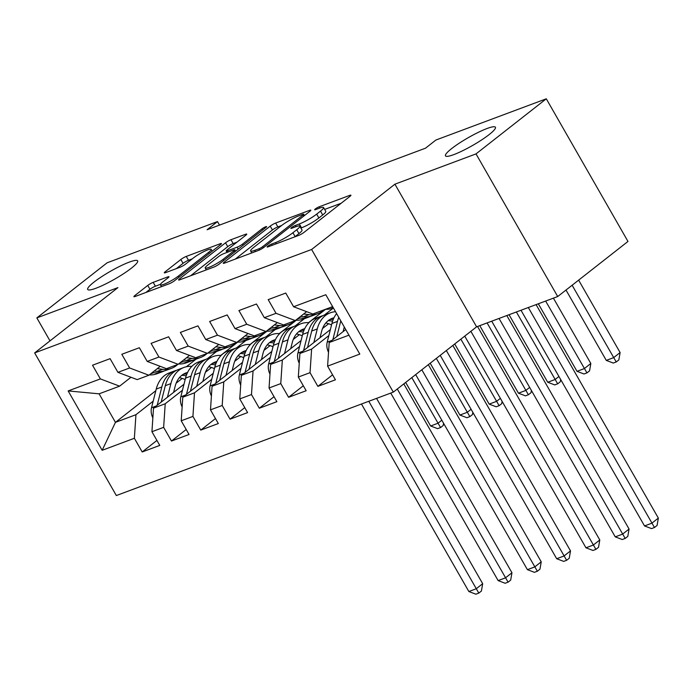 <?xml version="1.0" encoding="UTF-8"?>
<svg xmlns="http://www.w3.org/2000/svg" width="693" height="693" viewBox="0 0 693 693"><rect width="100%" height="100%" fill="white"/><g stroke="black" fill="none" stroke-linecap="round" stroke-linejoin="round"><path stroke-width="1.04" d="M267.801 246.214A3.093 0.476 -29.8 0 0 267.126 247.003A3.093 0.476 -29.8 0 0 268.018 246.864L298.553 235.464A4.418 0.684 -29.8 0 0 303.984 232.389L349.974 196.336A4.418 0.684 -29.8 0 0 350.927 195.218A4.418 0.684 -29.8 0 0 349.653 195.409L319.118 206.809A3.093 0.476 -29.8 0 0 315.315 208.965A3.093 0.476 -29.8 0 0 314.648 209.745A3.093 0.476 -29.8 0 0 315.54 209.615L319.49 208.134A14.129 2.183 -29.8 0 1 323.57 207.528A14.129 2.183 -29.8 0 1 320.512 211.114L316.684 214.12A14.129 2.183 -29.8 0 1 299.307 223.96L295.357 225.433A3.093 0.476 -29.8 0 0 291.554 227.59A3.093 0.476 -29.8 0 0 290.887 228.369A3.093 0.476 -29.8 0 0 291.779 228.24L295.729 226.767A14.129 2.183 -29.8 0 1 299.809 226.152A14.129 2.183 -29.8 0 1 296.751 229.738L292.922 232.744A14.129 2.183 -29.8 0 1 275.545 242.585L271.595 244.057A3.093 0.476 -29.8 0 0 267.801 246.214M131.41 268.156A28.777 4.453 -29.8 0 0 137.647 260.854A28.777 4.453 -29.8 0 0 120.539 265.939A28.777 4.453 -29.8 0 0 93.936 282.146A28.777 4.453 -29.8 0 0 87.699 289.457A28.777 4.453 -29.8 0 0 104.808 284.373A28.777 4.453 -29.8 0 0 131.41 268.156M489.189 134.555A28.777 4.453 -29.8 0 0 495.426 127.252A28.777 4.453 -29.8 0 0 478.317 132.337A28.777 4.453 -29.8 0 0 451.715 148.545A28.777 4.453 -29.8 0 0 445.478 155.856A28.777 4.453 -29.8 0 0 462.586 150.771A28.777 4.453 -29.8 0 0 489.189 134.555M153.188 282.354A4.418 0.684 -29.8 0 0 147.756 285.429L134.858 295.539A4.418 0.684 -29.8 0 0 133.905 296.665A4.418 0.684 -29.8 0 0 135.178 296.474L169.092 283.809A4.418 0.684 -29.8 0 0 174.515 280.734L220.504 244.681A4.418 0.684 -29.8 0 0 221.457 243.564A4.418 0.684 -29.8 0 0 220.183 243.754L186.27 256.419A4.418 0.684 -29.8 0 0 180.847 259.494L165.263 271.708A4.418 0.684 -29.8 0 0 164.302 272.825A4.418 0.684 -29.8 0 0 165.575 272.635L180.093 267.221A4.418 0.684 -29.8 0 0 185.516 264.146L193.252 258.082A11.807 1.828 -29.8 0 1 204.166 251.429A11.807 1.828 -29.8 0 1 211.183 249.341A11.807 1.828 -29.8 0 1 208.628 252.339L178.352 276.074A11.807 1.828 -29.8 0 1 167.437 282.727A11.807 1.828 -29.8 0 1 160.412 284.814A11.807 1.828 -29.8 0 1 162.976 281.817L168.018 277.858A4.418 0.684 -29.8 0 0 168.979 276.741A4.418 0.684 -29.8 0 0 167.697 276.931L153.188 282.354L155.397 286.209A4.418 0.684 -29.8 0 0 149.965 289.284L145.911 292.463M207.086 229.747L425.502 148.189L435.906 140.029L546.292 98.804L476.013 153.898L394.915 184.182L311.625 249.48L34.65 352.91L117.94 287.612L36.842 317.896L107.112 262.803L217.489 221.587L207.086 229.747M224.237 262.171A4.418 0.684 -29.8 0 0 223.276 263.288A4.418 0.684 -29.8 0 0 224.549 263.097L258.463 250.433A4.418 0.684 -29.8 0 0 263.894 247.358L309.884 211.304A4.418 0.684 -29.8 0 0 310.836 210.187A4.418 0.684 -29.8 0 0 309.563 210.377L275.649 223.042A4.418 0.684 -29.8 0 0 270.218 226.117L224.237 262.171L224.731 263.028M213.773 267.117L179.868 279.781A4.418 0.684 -29.8 0 1 178.586 279.972A4.418 0.684 -29.8 0 1 179.548 278.855L225.537 242.801A4.418 0.684 -29.8 0 1 230.96 239.726L245.478 234.312A4.418 0.684 -29.8 0 1 246.751 234.113A4.418 0.684 -29.8 0 1 245.79 235.239L227.139 249.861A4.418 0.684 -29.8 0 0 226.187 250.979A4.418 0.684 -29.8 0 0 227.46 250.788L237.093 247.193A4.418 0.684 -29.8 0 0 242.515 244.118L261.937 228.898A3.093 0.476 -29.8 0 1 264.795 227.157A3.093 0.476 -29.8 0 1 266.632 226.611A3.093 0.476 -29.8 0 1 265.956 227.391L219.205 264.042A4.418 0.684 -29.8 0 1 213.773 267.117M311.625 249.48L393.312 392.125L116.346 495.547L34.65 352.91M332.588 374.826L317.87 386.365L335.438 379.807L327.598 366.121L359.806 354.097L325.805 294.724L293.598 306.748L285.759 293.061L268.191 299.627L276.031 313.314L264.319 317.68L256.479 304.002L238.92 310.559L246.751 324.246L235.04 328.621L227.209 314.934L209.641 321.491L217.472 335.178L205.769 339.553L197.929 325.866L180.362 332.423L188.201 346.11L176.49 350.485L168.65 336.798L151.083 343.356L158.922 357.042L147.211 361.417L139.371 347.73L121.803 354.288L129.643 367.974L117.931 372.349L110.092 358.662L92.524 365.22L100.364 378.906L119.603 386.166L99.108 393.823L115.454 422.349L135.941 414.7L153.188 401.186M317.87 386.365L310.031 372.678L298.319 377.053L299.904 353.473L330.37 329.591M303.309 385.758L288.591 397.297L306.159 390.739L298.319 377.053M288.591 397.297L280.76 383.61L269.049 387.985L270.625 364.405L301.091 340.523M274.03 396.699L259.312 408.229L276.879 401.671L269.049 387.985M259.312 408.229L251.481 394.551L239.769 398.917L241.346 375.337L271.812 351.455M244.75 407.631L230.041 419.17L247.609 412.604L239.769 398.917M230.041 419.17L222.202 405.483L210.49 409.858L212.067 386.27L242.533 362.387M215.48 418.563L200.762 430.102L218.33 423.536L210.49 409.858M200.762 430.102L192.923 416.415L181.211 420.79L182.787 397.202L213.253 373.319M186.2 429.495L171.483 441.034L189.05 434.476L181.211 420.79M171.483 441.034L163.643 427.347L151.932 431.722L153.508 408.134L183.974 384.251M156.921 440.427L142.204 451.966L159.771 445.408L151.932 431.722M142.204 451.966L134.364 438.279L102.157 450.303L68.157 390.939L100.364 378.906M160.239 366.328L148.882 375.234L137.171 379.608L117.931 372.349M129.643 367.974L148.882 375.234M176.161 383.168L182.242 378.404M207.354 358.714L216.545 351.507M196.058 359.156L186.374 366.744M155.83 390.687L115.454 422.349L102.157 450.303M134.364 438.279L135.941 414.7M189.518 355.396L178.162 364.301L166.45 368.676L147.211 361.417M158.922 357.042L178.162 364.301M220.738 355.431L237.725 342.117M153.508 408.134L165.22 403.759L182.458 390.246M205.44 372.236L211.512 367.472M236.634 347.782L245.824 340.575M163.643 427.347L165.22 403.759M218.797 344.464L207.441 353.369L195.729 357.744L176.49 350.485M188.201 346.11L207.441 353.369M250.017 344.499L267.004 331.185M182.787 397.202L194.499 392.827L211.737 379.314M234.719 361.304L240.792 356.54M265.913 336.85L275.104 329.643M192.923 416.415L194.499 392.827M248.077 333.532L236.72 342.437L225.008 346.812L205.769 339.553M217.472 335.178L236.72 342.437M279.296 333.567L296.283 320.253M212.067 386.27L223.778 381.895L241.017 368.381M263.998 350.363L270.071 345.608M295.192 325.918L304.383 318.711M222.202 405.483L223.778 381.895M277.356 322.6L265.999 331.505L254.288 335.88L235.04 328.621M246.751 324.246L265.999 331.505M308.576 322.635L325.563 309.321M241.346 375.337L253.058 370.963L270.296 357.449M293.278 339.431L299.35 334.676M324.463 314.986L333.402 307.978M251.481 394.551L253.058 370.963M306.635 311.668L295.279 320.573L283.567 324.939L264.319 317.68M276.031 313.314L295.279 320.573M270.625 364.405L282.337 360.031L299.575 346.517M322.557 328.499L328.629 323.735M280.76 383.61L282.337 360.031M332.623 306.627L312.846 314.007L293.598 306.748M299.904 353.473L311.616 349.099L328.854 335.585M310.031 372.678L311.616 349.099M219.508 225.104L217.489 221.587M36.842 317.896L50 340.878M394.915 184.182L476.602 326.827L557.709 296.543L476.013 153.898M557.709 296.543L627.979 241.45L546.292 98.804M476.602 326.827L393.312 392.125M130.96 377.269L119.603 386.166M327.598 366.121L329.184 342.541L345.746 329.547M329.184 342.541L348.96 335.152M99.108 393.823L68.157 390.939M294.768 236.876A14.129 2.183 -29.8 0 0 295.131 236.599L292.922 232.744M299.809 226.152L302.018 230.007A14.129 2.183 -29.8 0 1 298.96 233.593L295.131 236.599M323.57 207.528L325.779 211.382A14.129 2.183 -29.8 0 1 322.721 214.969L318.884 217.974A14.129 2.183 -29.8 0 1 301.516 227.815L300.901 228.049M341.129 203.266L324.653 209.416M281.644 225.476L277.858 226.897A4.418 0.684 -29.8 0 0 272.427 229.972L235.282 259.087M258.879 248.813A3.093 0.476 -29.8 0 0 262.682 246.656L303.049 215.012A3.093 0.476 -29.8 0 0 303.716 214.224A3.093 0.476 -29.8 0 0 302.824 214.362L298.657 215.913A14.129 2.183 -29.8 0 0 281.289 225.762L253.69 247.392A14.129 2.183 -29.8 0 0 250.632 250.979A14.129 2.183 -29.8 0 0 254.712 250.364L258.879 248.813L259.546 249.974M190.601 275.779L227.737 246.656L225.537 242.801M236.945 242.169L233.169 243.581A4.418 0.684 -29.8 0 0 227.737 246.656M207.787 265.029A11.807 1.828 -29.8 0 0 205.232 268.026A11.807 1.828 -29.8 0 0 212.249 265.939A11.807 1.828 -29.8 0 0 223.163 259.286L233.836 250.927A4.418 0.684 -29.8 0 0 234.788 249.809A4.418 0.684 -29.8 0 0 233.515 250L223.882 253.595A4.418 0.684 -29.8 0 0 218.46 256.67L207.787 265.029M160.473 284.312L155.397 286.209M192.264 258.861L188.479 260.273A4.418 0.684 -29.8 0 0 183.056 263.349L176.308 268.633M343.113 331.618L344.282 326.983M328.525 352.295A11.92 8.567 -110.5 0 1 327.2 342.143L331.912 323.475A34.399 24.731 -110.5 0 1 336.599 313.574M338.782 317.385A34.399 24.731 69.5 0 0 337.474 321.396L332.865 339.648M336.833 336.538L340.783 320.885M520.997 310.247L644.525 525.935L651.844 523.198L658.35 518.095L536.087 304.617M528.317 307.519L654.469 527.503L651.541 528.594L644.525 525.935M658.35 518.095L657.077 525.459L654.469 527.503M325.415 309.312A34.399 24.731 69.5 0 0 332.562 308.186L333.35 307.891M330.985 307.233A34.399 24.731 69.5 0 0 332.952 307.207M565.999 290.038L606.288 360.395L613.608 357.657L620.114 352.555L578.638 280.137M572.132 285.239L616.233 361.963L613.305 363.054L606.288 360.395M620.114 352.555L618.84 359.918L616.233 361.963M320.001 337.716L321.526 331.678A28.552 20.53 -110.5 0 1 332.328 318.286A28.552 20.53 -110.5 0 1 333.983 317.775M313.834 342.55L317.273 328.941A34.399 24.731 -110.5 0 1 330.284 312.812A34.399 24.731 -110.5 0 1 335.533 311.703M299.246 363.227A11.92 8.567 -110.5 0 1 297.921 353.075L302.633 334.407A34.399 24.731 -110.5 0 1 315.644 318.278L321.205 316.199A34.399 24.731 69.5 0 0 308.194 332.328L303.586 350.58M325.762 323.033A28.552 20.53 -110.5 0 1 331.54 324.948M307.553 347.47L311.711 331.02A34.399 24.731 -110.5 0 1 324.722 314.882L330.284 312.812M333.229 319.456A28.552 20.53 69.5 0 0 329.651 319.603M322.999 315.636A34.399 24.731 69.5 0 0 321.205 316.199M328.075 320.738A28.552 20.53 -110.5 0 1 332.579 321.205M491.718 321.18L615.245 536.867L622.565 534.13L629.071 529.028L506.808 315.549M499.038 318.451L625.19 538.435L622.262 539.526L615.245 536.867M629.071 529.028L627.797 536.391L625.19 538.435M290.722 348.648L292.247 342.611A28.552 20.53 -110.5 0 1 303.049 329.218A28.552 20.53 -110.5 0 1 304.703 328.707M284.554 353.482L287.993 339.873A34.399 24.731 -110.5 0 1 301.005 323.744A34.399 24.731 -110.5 0 1 308.939 322.661M269.975 374.159A11.92 8.567 -110.5 0 1 268.641 364.007L273.354 345.339A34.399 24.731 -110.5 0 1 286.365 329.21L291.926 327.131A34.399 24.731 69.5 0 0 278.915 343.26L274.307 361.521M296.483 333.965A28.552 20.53 -110.5 0 1 302.261 335.88M278.274 358.411L282.432 341.952A34.399 24.731 -110.5 0 1 295.443 325.823L301.005 323.744M303.95 330.388A28.552 20.53 69.5 0 0 300.372 330.535M293.719 326.568A34.399 24.731 69.5 0 0 291.926 327.131M298.796 331.67A28.552 20.53 -110.5 0 1 303.3 332.138M464.743 336.131L585.966 547.799L593.286 545.062L599.791 539.968L477.529 326.481M470.876 331.323L595.911 549.367L592.983 550.459L585.966 547.799M599.791 539.968L598.518 547.323L595.911 549.367M295.712 320.227A34.399 24.731 69.5 0 0 303.283 319.118L308.844 317.039A34.399 24.731 69.5 0 0 310.568 316.294M303.664 313.99L309.087 314.648A34.399 24.731 69.5 0 0 317.922 313.652A34.399 24.731 69.5 0 0 324.055 309.823M298.709 317.879L300.008 318.035A34.399 24.731 69.5 0 0 308.844 317.039M317.922 313.652L312.361 315.731A34.399 24.731 -110.5 0 1 303.525 316.727L300.623 316.372M538.322 303.777L577.009 371.327L584.329 368.589L590.834 363.496L553.412 298.146M545.642 301.048L586.954 372.895L584.026 373.986L577.009 371.327M590.834 363.496L589.561 370.85L586.954 372.895M266.433 331.159A34.399 24.731 69.5 0 0 274.004 330.05L279.565 327.971A34.399 24.731 69.5 0 0 281.289 327.226M274.385 324.922L279.807 325.58A34.399 24.731 69.5 0 0 288.643 324.584A34.399 24.731 69.5 0 0 294.776 320.755M269.43 328.811L270.729 328.967A34.399 24.731 69.5 0 0 279.565 327.971M288.643 324.584L283.082 326.663A34.399 24.731 -110.5 0 1 274.246 327.659L271.353 327.304M509.052 314.709L547.73 382.259L555.05 379.53L558.93 376.481M516.372 311.98L557.674 383.827L554.746 384.918L547.73 382.259M560.672 379.521L560.282 381.791L557.674 383.827M261.443 359.58L262.976 353.543A28.552 20.53 -110.5 0 1 273.77 340.15A28.552 20.53 -110.5 0 1 275.424 339.639M255.275 364.414L258.714 350.805A34.399 24.731 -110.5 0 1 271.725 334.676A34.399 24.731 -110.5 0 1 279.66 333.593M240.696 385.091A11.92 8.567 -110.5 0 1 239.362 374.939L244.075 356.271A34.399 24.731 -110.5 0 1 257.086 340.142L262.647 338.063A34.399 24.731 69.5 0 0 249.645 354.192L245.027 372.453M267.203 344.897A28.552 20.53 -110.5 0 1 272.981 346.812M248.995 369.343L253.153 352.884A34.399 24.731 -110.5 0 1 266.164 336.755L271.725 334.676M274.671 341.32A28.552 20.53 69.5 0 0 271.093 341.467M264.44 337.5A34.399 24.731 69.5 0 0 262.647 338.063M269.516 342.602A28.552 20.53 -110.5 0 1 274.021 343.07M440.211 355.353L556.687 558.731L564.007 556.003L570.512 550.9L452.85 345.452M446.344 350.545L566.631 560.299L563.704 561.391L556.687 558.731M570.512 550.9L569.239 558.263L566.631 560.299M232.172 370.512L233.697 364.475A28.552 20.53 -110.5 0 1 244.49 351.082A28.552 20.53 -110.5 0 1 246.145 350.571M226.005 375.346L229.435 361.737A34.399 24.731 -110.5 0 1 242.446 345.608A34.399 24.731 -110.5 0 1 250.381 344.525M211.417 396.024A11.92 8.567 -110.5 0 1 210.083 385.88L214.795 367.203A34.399 24.731 -110.5 0 1 227.806 351.074L233.376 348.995A34.399 24.731 69.5 0 0 220.365 365.124L215.748 383.385M237.924 355.83A28.552 20.53 -110.5 0 1 243.702 357.744M219.716 380.275L223.874 363.816A34.399 24.731 -110.5 0 1 236.885 347.687L242.446 345.608M245.391 352.252A28.552 20.53 69.5 0 0 241.814 352.408M235.161 348.432A34.399 24.731 69.5 0 0 233.376 348.995M240.237 353.534A28.552 20.53 -110.5 0 1 244.742 354.002M415.687 374.584L527.408 569.663L534.727 566.935L541.233 561.832L428.326 364.674M421.82 369.776L537.352 571.231L534.424 572.323L527.408 569.663M541.233 561.832L539.96 569.196L537.352 571.231M237.153 342.091A34.399 24.731 69.5 0 0 244.724 340.982L250.286 338.903A34.399 24.731 69.5 0 0 252.009 338.158M245.105 335.862L250.528 336.512A34.399 24.731 69.5 0 0 259.364 335.516A34.399 24.731 69.5 0 0 265.497 331.687M240.15 339.743L241.459 339.899A34.399 24.731 69.5 0 0 250.286 338.903M259.364 335.516L253.803 337.595A34.399 24.731 -110.5 0 1 244.967 338.591L242.074 338.236M479.773 325.649L518.451 393.191L525.77 390.462L529.651 387.413M487.092 322.912L528.404 394.759L525.476 395.85L518.451 393.191M531.392 390.454L531.003 392.723L528.404 394.759M207.883 353.023A34.399 24.731 69.5 0 0 215.445 351.914L221.006 349.844A34.399 24.731 69.5 0 0 222.73 349.09M215.835 346.795L221.249 347.444A34.399 24.731 69.5 0 0 230.085 346.448A34.399 24.731 69.5 0 0 236.218 342.619M210.871 350.675L212.179 350.831A34.399 24.731 69.5 0 0 221.006 349.844M230.085 346.448L224.523 348.527A34.399 24.731 -110.5 0 1 215.688 349.523L212.794 349.177M454.729 343.979L489.171 404.123L496.491 401.394L500.381 398.354M460.862 339.172L499.125 405.691L496.197 406.791L489.171 404.123M502.113 401.386L501.723 403.655L499.125 405.691M202.893 381.445L204.418 375.407A28.552 20.53 -110.5 0 1 215.22 362.015A28.552 20.53 -110.5 0 1 216.866 361.512M196.725 386.278L200.156 372.669A34.399 24.731 -110.5 0 1 213.167 356.54A34.399 24.731 -110.5 0 1 221.11 355.457M182.138 406.956A11.92 8.567 -110.5 0 1 180.804 396.812L185.525 378.135A34.399 24.731 -110.5 0 1 198.527 362.006L204.097 359.927A34.399 24.731 69.5 0 0 191.086 376.056L186.469 394.317M208.645 366.762A28.552 20.53 -110.5 0 1 214.423 368.676M190.436 391.207L194.594 374.748A34.399 24.731 -110.5 0 1 207.605 358.619L213.167 356.54M216.112 363.184A28.552 20.53 69.5 0 0 212.543 363.34M205.882 359.364A34.399 24.731 69.5 0 0 204.097 359.927M210.958 364.466A28.552 20.53 -110.5 0 1 215.462 364.934M390.739 393.087L498.128 580.595L505.448 577.867L511.962 572.764L403.794 383.905M397.288 389.007L508.082 582.163L505.154 583.263L498.128 580.595M511.962 572.764L510.68 580.128L508.082 582.163M178.603 363.955A34.399 24.731 69.5 0 0 186.166 362.855L191.736 360.776A34.399 24.731 69.5 0 0 193.451 360.022M186.556 357.727L191.978 358.376A34.399 24.731 69.5 0 0 200.805 357.38A34.399 24.731 69.5 0 0 206.938 353.551M181.592 361.607L182.9 361.772A34.399 24.731 69.5 0 0 191.736 360.776M200.805 357.38L195.244 359.459A34.399 24.731 -110.5 0 1 186.408 360.455L183.515 360.109M430.197 363.21L459.901 415.055L467.221 412.326L471.101 409.286M436.33 358.402L469.845 416.623L466.917 417.723L459.901 415.055M472.843 412.326L472.444 414.587L469.845 416.623M173.614 392.377L175.138 386.339A28.552 20.53 -110.5 0 1 185.941 372.947A28.552 20.53 -110.5 0 1 187.586 372.444M167.446 397.21L170.885 383.601A34.399 24.731 -110.5 0 1 183.896 367.472A34.399 24.731 -110.5 0 1 191.831 366.389M152.858 417.888A11.92 8.567 -110.5 0 1 151.524 407.744L156.246 389.068A34.399 24.731 -110.5 0 1 169.257 372.938L174.818 370.859A34.399 24.731 69.5 0 0 161.807 386.997L157.19 405.249M179.366 377.694A28.552 20.53 -110.5 0 1 185.152 379.608M161.166 402.139L165.315 385.68A34.399 24.731 -110.5 0 1 178.326 369.551L183.896 367.472M186.833 374.116A28.552 20.53 69.5 0 0 183.264 374.272M176.611 370.296A34.399 24.731 69.5 0 0 174.818 370.859M181.679 375.398A28.552 20.53 -110.5 0 1 186.183 375.866M361.46 404.019L468.858 591.527L476.178 588.799L482.683 583.697L376.55 398.38M368.78 401.282L478.802 593.095L475.874 594.196L468.858 591.527M482.683 583.697L481.401 591.06L478.802 593.095M149.324 374.896A34.399 24.731 69.5 0 0 156.895 373.787L162.457 371.708A34.399 24.731 69.5 0 0 164.18 370.954M157.276 368.659L162.699 369.308A34.399 24.731 69.5 0 0 171.526 368.321A34.399 24.731 69.5 0 0 177.668 364.492M152.313 372.548L153.621 372.704A34.399 24.731 69.5 0 0 162.457 371.708M171.526 368.321L165.965 370.391A34.399 24.731 -110.5 0 1 157.138 371.387L154.236 371.041M405.674 382.432L430.622 425.996L437.941 423.258L441.822 420.218M411.807 377.624L440.566 427.564L437.638 428.655L430.622 425.996M443.563 423.258L443.165 425.519L440.566 427.564M276.238 243.797L275.545 242.585M298.96 233.593L296.751 229.738M296.05 226.646L295.357 225.433M301.516 227.815L299.307 223.96M318.884 217.974L316.684 214.12M322.721 214.969L320.512 211.114M319.811 208.021L319.118 206.809M350.121 196.223L349.653 195.409M272.288 245.27L271.595 244.057M272.427 229.972L270.218 226.117M277.858 226.897L275.649 223.042M310.031 211.192L309.563 210.377M263.323 247.782L262.682 246.656M303.699 216.155L303.049 215.012M255.405 251.576L254.712 250.364M180.041 279.721L179.548 278.855M233.169 243.581L230.96 239.726M245.937 235.118L245.478 234.312M228.153 252.001L227.46 250.788M238.21 249.151L237.093 247.193M243.174 245.253L242.515 244.118M262.586 230.033L261.937 228.898M223.822 260.429L223.163 259.286M234.485 252.07L233.836 250.927M168.165 277.746L167.697 276.931M179.002 277.217L178.352 276.074M209.277 253.482L208.628 252.339M165.757 272.574L165.263 271.708M183.056 263.349L180.847 259.494M188.479 260.273L186.27 256.419M220.651 244.568L220.183 243.754M135.352 296.405L134.858 295.539M149.965 289.284L147.756 285.429M331.912 323.475L337.474 321.396M327.2 342.143L331.947 340.367M311.711 331.02L317.273 328.941M302.633 334.407L308.194 332.328M297.921 353.075L302.668 351.299M282.432 341.952L287.993 339.873M273.354 345.339L278.915 343.26M268.641 364.007L273.389 362.24M300.008 318.035L297.141 319.109M309.087 314.648L303.525 316.727M270.729 328.967L267.862 330.041M279.807 325.58L274.246 327.659M253.153 352.884L258.714 350.805M244.075 356.271L249.645 354.192M239.362 374.939L244.109 373.172M223.874 363.816L229.435 361.737M214.795 367.203L220.365 365.124M210.083 385.88L214.83 384.104M241.459 339.899L238.583 340.973M250.528 336.512L244.967 338.591M212.179 350.831L209.303 351.905M221.249 347.444L215.688 349.523M194.594 374.748L200.156 372.669M185.525 378.135L191.086 376.056M180.804 396.812L185.559 395.036M182.9 361.772L180.024 362.837M191.978 358.376L186.408 360.455M165.315 385.68L170.885 383.601M156.246 389.068L161.807 386.997M151.524 407.744L156.28 405.968M153.621 372.704L150.745 373.77M162.699 369.308L157.138 371.387M304.47 215.549L303.716 214.224M251.758 252.936L250.632 250.979M227.018 252.425L226.187 250.979M206.306 269.906L205.232 268.026M235.585 251.204L234.788 249.809M161.469 286.651L160.412 284.814M212.231 251.169L211.183 249.341"/></g></svg>
